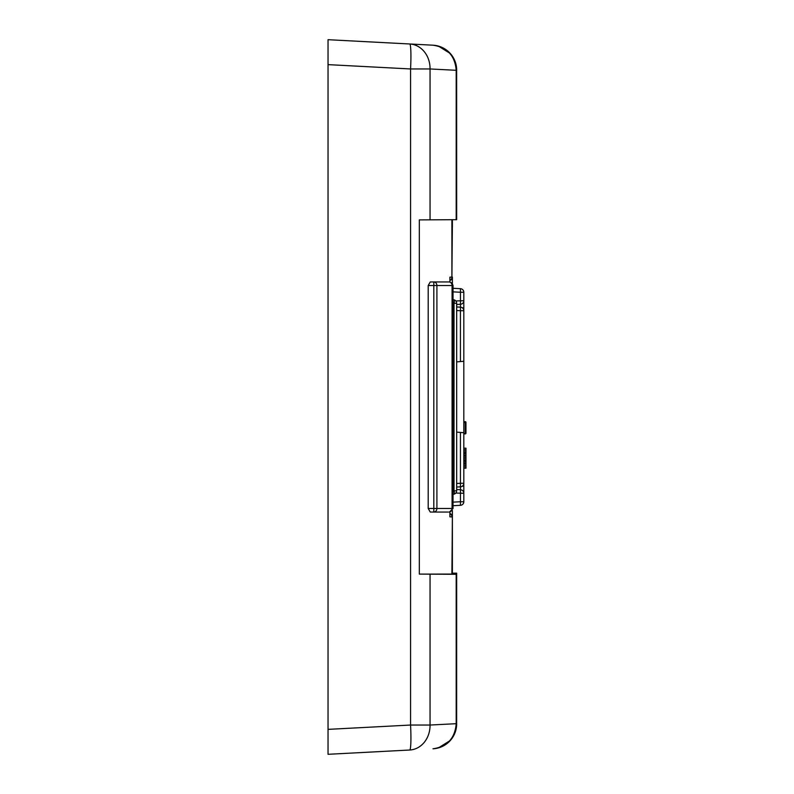 <?xml version="1.0" encoding="UTF-8"?>
<svg xmlns="http://www.w3.org/2000/svg" width="794" height="794" viewBox="0 0 794 794"><rect width="100%" height="100%" fill="white"/><g stroke="black" fill="none" stroke-linecap="round" stroke-linejoin="round"><path stroke-width="1.19" d="M455.816 300.956L463.815 300.708L463.815 307.844L463.815 292.252L460.431 292.252L460.46 307.159M460.46 486.841L460.431 501.748L463.815 501.748L463.815 432.73L460.431 432.432L460.431 483.278L463.815 483.278A3.573 3.573 0 0 1 460.431 486.841L456.669 487.04L460.431 486.841A3.573 3.573 0 0 0 463.815 483.278M456.669 306.96L460.431 307.159A3.573 3.573 0 0 1 463.815 310.722L460.431 310.722L460.431 361.568L463.815 361.27L463.815 307.844L462.356 307.844M462.356 486.156L463.815 486.156L463.815 493.292L455.816 493.044M463.815 468.192L465.959 468.192L465.959 448.183L463.815 448.183M463.815 452.471L465.959 452.471M465.959 456.044L463.815 456.044M463.815 460.331L465.959 460.331M465.959 463.904L463.815 463.904M449.88 280.431A3.573 3.097 -93 0 0 451.905 277.056L449.88 277.166L449.88 281.979M449.88 513.569A3.573 3.097 -87 0 1 451.905 516.944L449.88 516.834L449.88 512.021M428.204 508.478L428.204 285.522L433.812 285.522L433.812 512.051A3.573 3.097 90 0 0 436.908 508.478L436.908 285.522L453.037 285.522L452.074 285.522L452.074 508.478L453.037 508.478L428.204 508.478L430.269 512.051L448.084 512.051M433.812 281.949A3.573 3.097 90 0 1 436.908 285.522L433.812 285.522L433.812 281.949L449.464 281.949L430.269 281.949L428.204 285.522M452.382 283.468L452.382 277.056A3.573 3.573 0 0 1 449.88 280.471M456.55 219.68L419.331 219.898L456.669 219.68L456.639 68.88L455.031 61.277L450.337 53.545C445.652 48.454 439.866 45.675 432.968 45.198C447.161 47.273 454.902 55.59 456.193 70.15L456.193 219.68M456.193 574.32L456.193 723.85C454.902 738.41 447.161 746.727 432.968 748.802C439.866 748.325 445.652 745.546 450.337 740.455L455.031 732.723L456.639 725.121L456.669 574.3L419.331 574.102L419.331 219.898M419.331 574.102L452.382 574.072L452.382 510.532M456.669 574.3L456.669 573.159L452.382 573.159L452.382 569.586M456.669 723.671L430.05 725.041A25.011 21.656 87 0 1 409.694 750.022L387.492 751.184M451.905 219.898L451.905 277.056L452.382 223.65M449.88 513.529A3.573 3.573 0 0 1 452.382 516.944A3.573 3.573 0 0 0 449.88 513.529M453.037 299.556L454.019 299.824A3.573 0.893 105 0 1 454.019 303.268L456.669 303.268A3.573 3.573 0 0 0 454.019 299.824L453.037 299.556M453.037 494.444L454.019 494.176A3.573 3.573 0 0 0 456.669 490.732L456.669 303.268A3.573 3.573 0 0 0 454.019 299.824M453.037 303.01L454.019 303.268L454.019 490.732A3.573 0.893 75 0 1 454.019 494.176M453.037 505.709L460.431 505.321L460.431 501.748L453.037 502.136M453.037 291.864L460.431 292.252L460.431 288.679L453.037 288.291M463.815 501.748A3.573 3.573 0 0 1 460.431 505.321M456.669 489.521L460.431 489.719A3.573 3.573 0 0 1 463.815 493.292M460.431 288.679A3.573 3.573 0 0 1 463.815 292.252M463.815 300.708A3.573 3.573 0 0 1 460.431 304.281L456.669 304.479L460.431 304.281A3.573 3.573 0 0 0 463.815 300.708M328.041 736.048L328.041 747.154L328.041 736.048M328.041 57.208L328.041 46.846L328.041 64.632L410.567 68.959L410.567 725.041A25.011 2.174 87 0 1 409.694 750.022L328.041 754.3L328.041 39.7L409.694 43.978A25.011 2.174 93 0 1 410.567 68.959L430.05 68.959L456.669 70.329M456.193 723.85L456.669 723.82A25.011 25.011 0 0 1 432.968 748.802A25.011 25.011 0 0 0 456.669 723.82L456.669 723.88M387.492 42.816L409.694 43.978A25.011 21.656 93 0 1 430.05 68.959L430.05 219.68M456.193 70.15L456.669 70.18A25.011 25.011 0 0 0 432.968 45.198L409.694 43.978M456.193 188.863L456.669 214.846M465.244 421.664L465.244 422.567L465.959 422.378A0.715 0.715 0 0 0 465.244 421.664L463.815 421.664M465.959 433.196L465.244 433.911A0.715 0.715 0 0 0 465.959 433.196L465.959 422.378M463.815 361.27L463.815 432.73M460.431 361.568L456.669 361.895M456.669 432.105L460.431 432.432M463.815 453.543L465.959 453.543M465.959 454.972L463.815 454.972M463.815 461.403L465.959 461.403M465.959 462.833L463.815 462.833M463.815 449.612L465.959 449.612M465.959 451.042L463.815 451.042M463.815 457.473L465.959 457.473M465.959 458.902L463.815 458.902M463.815 465.334L465.959 465.334M465.959 466.763L463.815 466.763M448.977 512.051A3.573 3.097 -90 0 0 452.074 508.478M452.074 285.522A3.573 3.097 -90 0 0 448.977 281.949M452.382 516.944L451.905 574.102M328.041 729.368L410.567 725.041L430.05 725.041L430.05 574.32M456.669 70.12L456.669 70.18A25.011 25.011 0 0 0 432.968 45.198L433.087 45.208M456.669 490.732L453.037 490.99M463.815 433.911L465.244 433.911L463.815 433.385M463.815 422.567L465.244 422.567L465.244 433.385M456.669 310.533L460.431 310.722L460.431 307.159A3.573 3.573 0 0 1 463.815 310.722M456.669 483.467L460.431 483.278L460.431 486.841M449.464 512.051L453.037 508.478L453.037 285.522L451.985 282.992L449.464 281.949M450.337 740.445L438.447 747.869M450.337 53.555L438.447 46.131M452.382 219.898L452.382 227.213"/></g></svg>

